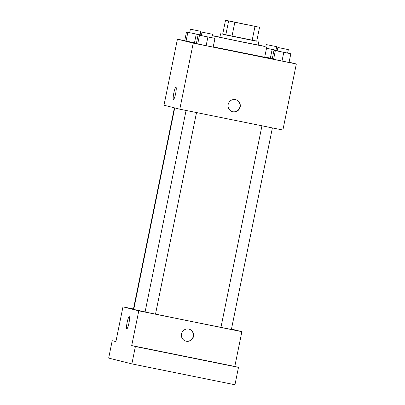 <?xml version="1.0" encoding="UTF-8"?>
<svg xmlns="http://www.w3.org/2000/svg" width="405" height="405" viewBox="0 0 405 405"><rect width="100%" height="100%" fill="white"/><g stroke="black" fill="none" stroke-linecap="round" stroke-linejoin="round"><path stroke-width="0.61" d="M244.645 24.295L228.633 20.938L244.645 24.295M259.549 27.282L225.529 20.25L259.549 27.282L256.719 41.188L252.163 40.308L254.993 26.401M225.529 20.25L222.699 34.157L225.793 34.931L228.623 21.025M252.163 40.308L231.999 36.227L234.829 22.321M231.999 36.227L225.793 34.931M222.699 34.147L256.745 41.077M258.83 41.563L258.122 45.041L241.901 41.872L219.88 37.26L220.588 33.782M258.152 44.899L265.072 46.524L243.218 42.206L212.149 35.736M212.169 35.635L219.91 37.118M266.814 46.808L264.693 57.237L213.222 46.869M189.687 32.653L186.477 32.02L184.705 40.708L186.077 41.052L196.435 43.173L194.491 42.788L196.263 34.096L201.417 35.113M270.368 58.143L264.743 56.983L272.312 58.528L270.368 58.143L272.14 49.45L277.288 50.468M184.72 40.647L177.43 39.169L193.241 43.127L296.333 63.985L289.109 62.178M201.326 35.564L198.111 34.931L196.344 43.624L206.13 45.699L213.177 47.096L214.949 38.404L211.754 37.685M277.197 50.919L273.988 50.286L272.221 58.973L282.007 61.054L289.054 62.446L290.82 53.754L287.631 53.035M177.43 39.169L163.99 105.224L179.8 109.183L193.241 43.127M175.648 93.525A6.207 0.952 101.4 0 1 173.492 99.382A6.207 0.952 101.4 0 1 173.796 93.109A6.207 0.952 101.4 0 1 175.957 87.212A6.207 0.952 101.4 0 1 175.648 93.525M179.8 109.183L282.892 130.04L296.333 63.985M232.941 111.79A6.207 6.136 -75.9 0 1 228.228 104.217A6.207 6.136 -75.9 0 1 235.685 99.681A6.207 6.136 -75.9 0 1 240.16 107.057A6.207 6.136 -75.9 0 1 232.941 111.79M235.553 99.65A6.207 6.136 -75.9 0 1 239.881 107.062A6.207 6.136 -75.9 0 1 232.536 111.694M173.497 99.382A6.207 0.952 101.4 0 1 173.796 93.109A6.207 0.952 101.4 0 1 175.957 87.212M220.963 327.326A49.668 0.344 -168.5 0 1 189.798 321.119A49.668 0.344 -168.5 0 1 155.52 314.088M145.101 311.901A49.668 0.344 -168.5 0 1 133.746 309.369L174.732 107.912M261.964 125.803L220.958 327.341L226.167 328.44L231.392 329.462L272.393 127.914M133.787 309.162L133.448 309.076L174.393 107.826M196.521 112.565L155.515 314.113L151.09 313.247L145.086 311.987L186.087 110.454M133.463 308.985L122.968 306.863L138.778 310.817L241.871 331.68L231.468 329.078M138.778 310.817L131.706 345.587L135.397 346.508L131.858 363.892L108.667 358.086L112.205 340.701L115.891 341.628L122.968 306.863M128.967 322.977A6.207 0.952 101.4 0 1 126.811 328.83A6.207 0.952 101.4 0 1 127.109 322.557A6.207 0.952 101.4 0 1 129.276 316.659A6.207 0.952 101.4 0 1 128.967 322.977M131.858 363.892L234.951 384.75L238.489 367.365L234.799 366.444L241.871 331.68M131.706 345.587L234.799 366.444M186.26 341.238A6.207 6.136 -75.9 0 1 181.541 333.664A6.207 6.136 -75.9 0 1 189.003 329.133A6.207 6.136 -75.9 0 1 193.479 336.509A6.207 6.136 -75.9 0 1 186.26 341.238M188.867 329.098A6.207 6.136 -75.9 0 1 193.2 336.509A6.207 6.136 -75.9 0 1 185.855 341.142M126.811 328.83A6.207 0.952 101.4 0 1 127.114 322.557A6.207 0.952 101.4 0 1 129.276 316.659M115.926 341.455L112.205 340.701M153.303 350.052L141.203 347.596L153.303 350.052M229.179 365.401L217.08 362.946L229.179 365.401M135.397 346.508L238.489 367.365M273.988 50.286L290.82 53.754M288.33 49.602L287.621 53.08L283.196 52.22L277.192 50.959L277.896 47.481L288.33 49.602L277.896 47.481M272.221 58.973L273.593 59.317L275.359 50.625M273.593 59.317L282.007 61.054L283.773 52.361M282.007 61.054L289.054 62.446M266.515 48.291L272.14 49.45M277.303 50.397L275.992 50.124M276.691 46.691L266.262 44.57L276.691 46.691L275.982 50.169L266.52 48.266M198.111 34.931L214.949 38.404M212.453 34.253L211.744 37.726L207.319 36.865L201.315 35.605L202.024 32.132L212.453 34.253L202.024 32.132M196.344 43.624L197.716 43.963L199.483 35.276M197.716 43.963L206.13 45.699L207.897 37.012M206.13 45.699L213.177 47.096M186.477 32.02L196.263 34.096M201.432 35.043L200.116 34.769M200.814 31.337L200.105 34.815L195.681 33.954L189.677 32.694L190.385 29.216L200.814 31.337L190.385 29.216M184.705 40.708L186.077 41.052L187.844 32.359M186.077 41.052L194.491 42.788M265.857 46.56L266.262 44.57"/></g></svg>
